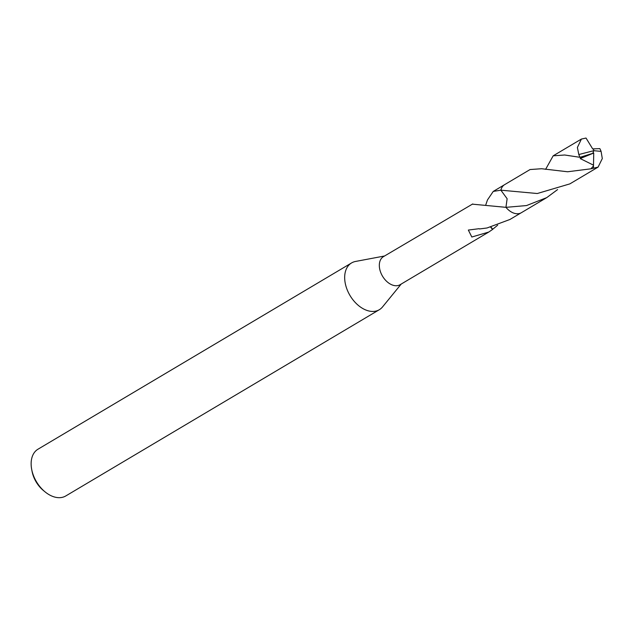 <?xml version="1.0" encoding="UTF-8"?>
<svg xmlns="http://www.w3.org/2000/svg" width="634" height="634" viewBox="0 0 634 634"><rect width="100%" height="100%" fill="white"/><g stroke="black" fill="none" stroke-linecap="round" stroke-linejoin="round"><path stroke-width="0.95" d="M384.545 255.993L355.547 261.454A27.199 17.95 59.3 0 0 351.545 262.952A27.199 17.95 59.3 0 0 345.982 286.291A27.199 17.95 59.3 0 0 365.065 309.677A27.199 17.95 59.3 0 0 379.322 309.709A27.199 17.95 59.3 0 0 382.548 306.911L401.211 284.056M545.605 169.349L553.173 155.821L564.712 155.005L580.039 157.319L582.503 156.701L580.189 158.555L593.503 165.173L593.495 165.878L590.943 168.81L567.589 171.766L541.594 168.731L530.072 169.54L504.64 184.645A16.333 10.778 59.3 0 0 500.868 190.176A16.318 10.77 59.3 0 0 500.876 190.184L507.129 198.727L505.94 207.334L472.536 204.172A16.318 10.77 -120.7 0 1 472.734 203.95L383.443 256.651A16.318 10.77 59.3 0 0 380.107 270.655A16.318 10.77 59.3 0 0 391.558 284.69A16.318 10.77 59.3 0 0 400.109 284.706L488.743 232.06L471.823 237.013L468.344 230.063L479.138 228.692A16.318 10.77 59.3 0 0 479.494 228.953L487.031 227.978L509.918 219.483L520.934 212.937M351.545 262.952L38 449.197A27.199 17.95 59.3 0 0 31.7 469.461A27.199 17.95 59.3 0 0 44.966 491.794A27.199 17.95 59.3 0 0 51.528 495.923A27.199 17.95 59.3 0 0 65.778 495.954L379.322 309.709M31.7 469.461L32.096 471.49A23.117 15.256 59.3 0 0 43.374 490.478L44.966 491.794M485.747 204.964L487.467 199.956L493.252 191.42L500.876 190.184A16.326 10.77 59.3 0 1 500.876 190.176L537.275 193.521L569.855 183.884L598.076 167.114L590.943 168.81M505.932 207.326A16.318 10.77 59.3 0 0 505.94 207.342A16.333 10.778 59.3 0 0 521.322 212.723L546.746 197.618L526.521 205.559L505.94 207.342L507.137 198.735L500.868 190.176M497.674 225.173L492.8 229.207A16.318 10.77 -120.7 0 1 492.602 229.429L490.684 227.218M492.602 229.429L488.743 232.06M492.8 229.207L490.954 227.146M592.806 153.293L593.781 150.686L578.802 154.537A16.318 10.77 59.3 0 0 580.039 157.311L593.733 153.04L580.189 158.555M578.802 154.537L577.392 147.476L581.41 139.06L586.022 138.046L592.735 148.982L593.424 148.871L593.781 150.686L601.087 151.391A16.318 10.77 59.3 0 0 599.843 148.618L593.424 148.871M601.087 151.391L602.3 158.571L598.076 167.114M557.603 189.582L546.746 197.618M593.733 153.04L593.503 165.173M593.495 165.878L593.448 168.137M593.456 148.855L593.781 150.686M504.268 184.882L493.252 191.42M581.41 139.06L553.173 155.821M568.484 155.607L569.435 155.75"/></g></svg>
